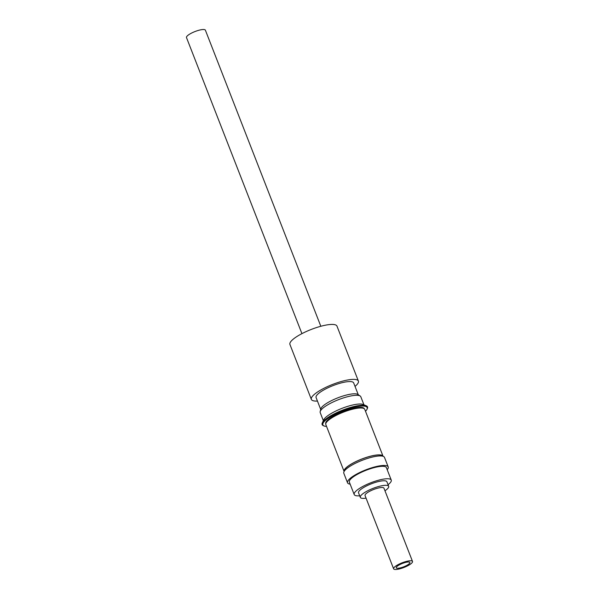<?xml version="1.0" encoding="UTF-8"?>
<svg xmlns="http://www.w3.org/2000/svg" width="599" height="599" viewBox="0 0 599 599"><rect width="100%" height="100%" fill="white"/><g stroke="black" fill="none" stroke-linecap="round" stroke-linejoin="round"><path stroke-width="0.9" d="M382.798 456.206A20.695 5.114 158.7 0 0 378.134 454.978A20.695 5.114 158.7 0 0 356.15 461.515A20.695 5.114 158.7 0 0 344.253 471.233M383.061 456.281A20.898 5.159 158.7 0 0 383.053 456.266A20.898 5.159 158.7 0 0 378.276 454.888A20.898 5.159 158.7 0 0 355.813 461.619A20.898 5.159 158.7 0 0 344.111 471.45A20.898 5.159 158.7 0 0 344.111 471.465L325.826 424.556A20.898 5.159 -21.3 0 1 337.529 414.718A20.898 5.159 -21.3 0 1 359.992 407.994A20.898 5.159 -21.3 0 1 364.769 409.372L383.053 456.266M325.751 423.815L325.736 423.763A20.695 5.114 -21.3 0 1 337.327 414.029A20.695 5.114 -21.3 0 1 359.572 407.365A20.695 5.114 -21.3 0 1 364.304 408.728L364.319 408.773M326.56 426.443A23.773 5.87 -21.3 0 1 324.186 426.009A23.773 5.87 -21.3 0 1 329.36 417.473A23.773 5.87 -21.3 0 1 353.021 407.492A23.773 5.87 -21.3 0 1 366.962 409.327A23.773 5.87 -21.3 0 1 365.51 411.258M324.186 426.009L323.475 425.732A24.349 6.012 -21.3 0 1 322.307 422.894A24.349 6.012 -21.3 0 1 353.013 406.766A24.349 6.012 -21.3 0 1 366.236 405.77A24.349 6.012 -21.3 0 1 367.292 408.645L366.962 409.327M322.307 422.894L323.752 419.794A21.796 5.384 -21.3 0 1 351.239 405.358A21.796 5.384 -21.3 0 1 363.069 404.467L366.236 405.77M323.348 420.663L320.203 412.584A21.796 5.384 -21.3 0 1 320.166 411.618A21.796 5.384 -21.3 0 1 347.839 396.643A21.796 5.384 -21.3 0 1 360.179 396.014A21.796 5.384 -21.3 0 1 360.808 396.755L363.96 404.827M320.166 411.618L320.817 408.9A20.171 4.979 -21.3 0 1 346.439 395.041A20.171 4.979 -21.3 0 1 357.858 394.464L360.179 396.014M358.284 394.748L353.665 382.911A20.171 4.979 158.7 0 0 341.67 382.806A20.171 4.979 158.7 0 0 316.085 397.564L320.697 409.402M317.448 401.053A25.24 6.237 -21.3 0 1 311.36 399.406A25.24 6.237 -21.3 0 1 314.677 394.105A25.24 6.237 -21.3 0 1 340.142 381.833A25.24 6.237 -21.3 0 1 358.397 381.069A25.24 6.237 -21.3 0 1 355.072 386.362A25.24 6.237 -21.3 0 1 355.027 386.4M311.36 399.406L289.931 344.447A25.24 6.237 -21.3 0 1 293.255 339.146A25.24 6.237 -21.3 0 1 318.713 326.874A25.24 6.237 -21.3 0 1 336.967 326.111L358.397 381.069M387.201 469.706A21.834 5.391 158.7 0 0 388.212 466.921L384.491 457.396A21.834 5.391 158.7 0 0 367.307 458.49A21.834 5.391 158.7 0 0 345.376 469.856A21.834 5.391 158.7 0 0 343.811 473.255L347.525 482.779A21.834 5.391 158.7 0 0 350.145 484.149M388.212 466.921A21.834 5.391 158.7 0 0 371.021 468.014A21.834 5.391 158.7 0 0 349.09 479.387A21.834 5.391 158.7 0 0 347.525 482.779M388.047 484.726A19.887 4.912 158.7 0 0 389.822 483.176A19.887 4.912 158.7 0 0 391.252 480.084L386.392 467.624A19.887 4.912 158.7 0 0 370.744 468.62A19.887 4.912 158.7 0 0 350.767 478.983A19.887 4.912 158.7 0 0 349.337 482.075L354.196 494.534A19.887 4.912 158.7 0 0 359.692 495.785M391.252 480.084A19.887 4.912 158.7 0 0 375.595 481.079A19.887 4.912 158.7 0 0 355.626 491.435A19.887 4.912 158.7 0 0 354.196 494.534M366.056 498.143A15.215 3.759 -21.3 0 1 360.313 497.38A15.215 3.759 -21.3 0 1 365.091 492.243A15.215 3.759 -21.3 0 1 379.736 486.216A15.215 3.759 -21.3 0 1 388.676 486.321A15.215 3.759 -21.3 0 1 384.962 490.776M360.313 497.38L358.546 492.835A15.215 3.759 -21.3 0 1 363.323 487.698A15.215 3.759 -21.3 0 1 377.969 481.671A15.215 3.759 -21.3 0 1 386.902 481.783L388.676 486.321M320.824 326.275L205.39 30.19A10.146 2.508 158.7 0 0 200.126 29.95A10.146 2.508 158.7 0 0 190.534 33.626A10.146 2.508 158.7 0 0 186.484 37.557L301.926 333.643M406.077 562.304A7.308 1.804 158.7 0 0 399.174 564.954A7.308 1.804 158.7 0 0 396.261 567.785A7.308 1.804 158.7 0 0 400.05 567.949A7.308 1.804 158.7 0 0 406.953 565.306A7.308 1.804 158.7 0 0 409.873 562.476A7.308 1.804 158.7 0 0 406.077 562.304M393.61 568.81L365.046 495.538A10.146 2.508 -21.3 0 1 369.096 491.607A10.146 2.508 -21.3 0 1 378.68 487.93A10.146 2.508 -21.3 0 1 383.944 488.163L412.516 561.443A10.146 2.508 158.7 0 0 407.253 561.203A10.146 2.508 158.7 0 0 397.661 564.887A10.146 2.508 158.7 0 0 393.61 568.81A10.146 2.508 158.7 0 0 398.874 569.05A10.146 2.508 158.7 0 0 408.466 565.374A10.146 2.508 158.7 0 0 412.516 561.443"/></g></svg>
